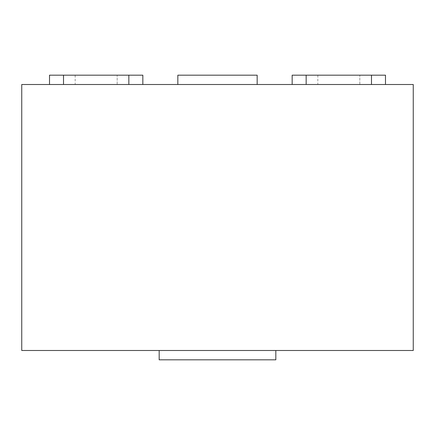 <?xml version="1.0" encoding="UTF-8"?>
<svg xmlns="http://www.w3.org/2000/svg" width="435" height="435" viewBox="0 0 435 435"><rect width="100%" height="100%" fill="white"/><g stroke="black" fill="none" stroke-linecap="round" stroke-linejoin="round"><path stroke-width="0.33" stroke-dasharray="2.17 1.63" d="M359.821 75.179L317.827 75.179L359.821 75.179L317.827 75.179L359.821 75.179L317.827 75.179L359.821 75.179L359.821 84.51L317.827 84.51L359.821 84.51L317.827 84.51L359.821 84.51L317.827 84.51L359.821 84.51L359.821 75.179L359.821 84.51M317.827 75.179L317.827 84.51M117.173 75.179L75.179 75.179L117.173 75.179L75.179 75.179L117.173 75.179L75.179 75.179L117.173 75.179L117.173 84.51L75.179 84.51L117.173 84.51L75.179 84.51L117.173 84.51L75.179 84.51L117.173 84.51L117.173 75.179L117.173 84.51M75.179 75.179L75.179 84.51M177.839 84.51L257.161 84.51L177.839 84.51M275.828 350.49L159.172 350.49L275.828 350.49M21.75 84.51L413.25 84.51L413.25 350.49L21.75 350.49L21.75 84.51M385.486 84.51L292.162 84.51L385.486 84.51L292.162 84.51L385.486 84.51L292.162 84.51L385.486 84.51L385.486 75.179L371.485 75.179L385.486 75.179L385.486 84.51L385.486 75.179L385.486 84.51L385.486 75.179L292.162 75.179L292.162 84.51L292.162 75.179L371.485 75.179L371.485 84.51M142.838 84.51L49.514 84.51L142.838 84.51L49.514 84.51L142.838 84.51L49.514 84.51L142.838 84.51L142.838 75.179L128.842 75.179L142.838 75.179L142.838 84.51L142.838 75.179L63.515 75.179L142.838 75.179L142.838 84.51L142.838 75.179L49.514 75.179L49.514 84.51L49.514 75.179L128.842 75.179L128.842 84.51M159.172 359.821L275.828 359.821M257.161 75.179L177.839 75.179M128.842 75.179L49.514 75.179L49.514 84.51L49.514 75.179L63.515 75.179L49.514 75.179L49.514 84.51M292.162 84.51L292.162 75.179L306.158 75.179L292.162 75.179L292.162 84.51L292.162 75.179L371.485 75.179M63.515 75.179L63.515 84.51M306.158 75.179L306.158 84.51"/><path stroke-width="0.65" d="M177.839 84.51L177.839 75.179L257.161 75.179L257.161 84.51M275.828 350.49L275.828 359.821L159.172 359.821L159.172 350.49M413.25 350.49L413.25 84.51L21.75 84.51L21.75 350.49L413.25 350.49M49.514 84.51L49.514 75.179L142.838 75.179L142.838 84.51M292.162 84.51L292.162 75.179L385.486 75.179L385.486 84.51M128.842 75.179L128.842 84.51M63.515 75.179L63.515 84.51M371.485 75.179L371.485 84.51M306.158 75.179L306.158 84.51"/></g></svg>
